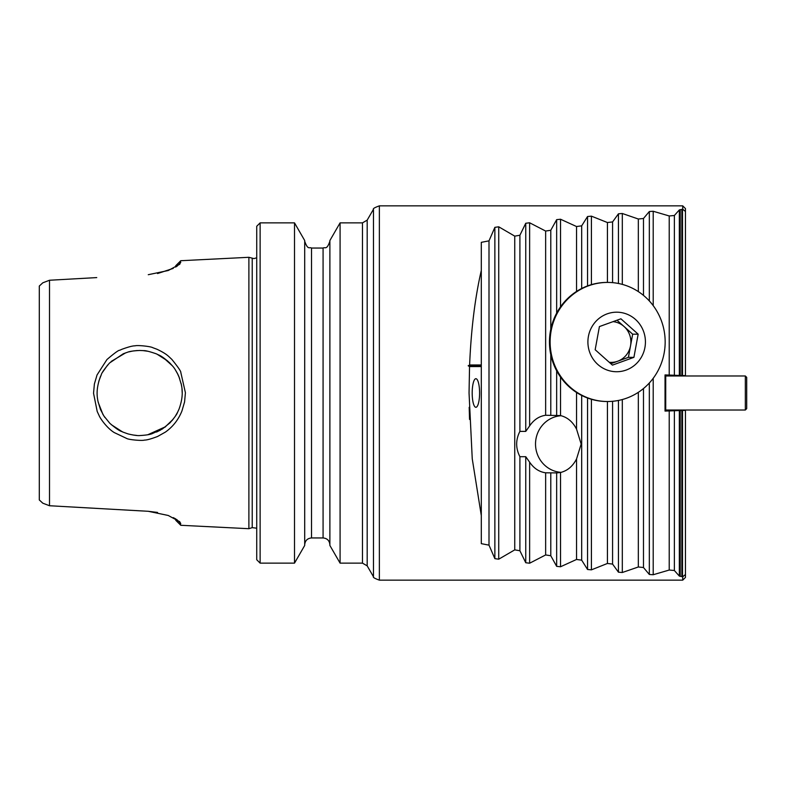 <?xml version="1.0" encoding="UTF-8"?>
<svg xmlns="http://www.w3.org/2000/svg" width="786" height="786" viewBox="0 0 786 786"><rect width="100%" height="100%" fill="white"/><g stroke="black" fill="none" stroke-linecap="round" stroke-linejoin="round"><path stroke-width="1.18" d="M469.547 366.561L469.046 393L472.248 458.808L481.297 515.557L481.297 543.657L489 545.15L494.866 558.649L498.737 559.19L514.751 549.866L519.9 550.75L525.755 562.747L529.626 563.218L545.641 554.945L550.79 555.741L556.655 566.342L560.526 566.765L576.541 559.465L581.689 560.172L587.545 569.486L591.416 569.85L607.431 563.464L612.579 564.083L618.444 572.188L622.316 572.503L638.33 566.981L643.479 567.521L649.334 574.478L653.205 574.733L669.22 570.037L674.368 570.498L679.33 576.079L682.729 576.767L682.729 580.147L379.363 580.147L379.363 205.853L682.729 205.853L682.729 209.233L679.33 209.921L674.368 215.502L669.22 215.963L653.205 211.267L649.334 211.522L643.479 218.479L638.33 219.019L622.316 213.497L618.444 213.812L612.579 221.917L607.431 222.536L591.416 216.15L587.545 216.514L581.689 225.828L576.541 226.535L560.526 219.235L556.655 219.658L550.79 230.259L545.641 231.055L529.626 222.782L525.755 223.253L519.9 235.25L514.751 236.134L498.737 226.81L494.866 227.351L489 240.85L481.297 242.343L481.297 270.443C475.009 297.845 471.119 329.363 469.615 364.989L468.171 365.775L469.547 366.561L481.297 366.561L481.297 364.989L469.615 364.989M469.547 419.439L469.193 407.295M481.297 366.561L481.297 515.557M481.297 270.443L481.297 364.989M472.19 393A14.295 3.694 90 0 0 475.884 407.295A14.295 3.694 90 0 0 479.588 393A14.295 3.694 90 0 0 475.884 378.705A14.295 3.694 90 0 0 472.19 393M679.33 210.353L679.33 375.433L665.035 374.922L665.035 411.078L679.33 410.567L679.33 575.647M680.057 576.236L680.057 410.498L679.33 410.567M680.057 410.498L682.513 410.439L682.513 576.728M682.729 576.767L685.451 574.507L685.451 410.371L682.513 410.439M685.451 410.371L665.035 410.017M665.035 375.983L685.451 375.983L685.451 211.493L682.729 209.233M682.513 209.273L682.513 375.561L685.451 375.629M682.513 375.561L680.057 375.502L680.057 209.764M679.33 375.433L680.057 375.502M685.451 574.507L685.451 577.425L682.729 580.147M49.508 505.742L49.508 280.248L42.798 282.813L39.3 286.045L39.3 499.955L42.798 503.187L49.508 505.742L148.269 511.293L168.253 515.478L179.798 521.776L180.76 525.284L248.887 528.703L248.887 257.297L253.927 258.604L256.727 257.798M256.727 559.73L256.727 226.27L260.127 222.87L260.127 563.13L256.727 559.73M248.887 528.703L252.227 527.642L256.727 528.202M96.737 277.596L49.508 280.248M157.564 273.548L173.225 268.39M175.74 267.073L175.74 265.737L180.76 260.716L179.788 264.224L168.273 270.512L148.269 274.707M176.683 519.477L180.76 523.496L179.454 521.462M180.76 525.284L175.74 520.263L175.74 518.917L173.225 517.61M157.564 512.452L148.269 511.293L96.727 508.404M106.925 359.566C114.461 353.101 118.735 350.006 119.747 350.261L121.84 349.308C128.442 346.901 132.844 345.752 135.025 345.85C137.196 344.985 150.814 346.39 152.779 347.687L157.102 349.298C167.035 354.083 168.214 356.087 171.839 359.389C178.049 367.062 181.045 371.414 180.809 372.436L185.417 392.745L184.572 401.97L181.939 410.97C178.383 419.773 172.861 426.818 165.365 432.113L157.554 436.495C151.01 438.961 146.658 440.15 144.496 440.081C142.453 440.985 128.639 439.757 126.664 438.45L114.235 432.565C106.7 427.928 100.077 418.103 99.174 415.706L97.199 411.461L93.544 393.255L94.389 383.99L97.032 374.981L106.925 359.566M128.678 351.912L132.726 351.037M142.806 350.585L147.66 351.224M163.291 357.62L172.37 365.795M175.268 369.705L178.068 374.686M181.104 383.362L181.831 387.311M177.675 412.1L175.317 416.216M173.126 419.272L164.854 427.279M160.599 430.03L156.542 432.045M133.011 435.002L136.705 435.424M147.768 434.756L165.64 426.69M172.065 420.569L175.288 416.266M182.205 392.902L181.988 388.716M179.621 378.39L177.155 372.888M167.654 360.961L157.072 354.191M137.216 350.536L133.207 350.959M362.464 563.13L340.083 563.13L340.083 222.87L362.464 222.87L362.464 563.13L367.18 565.851L373.468 576.737C372.76 577.317 374.726 578.457 379.363 580.147M340.083 563.13L329.884 545.464L329.884 240.536L340.083 222.87M304.703 544.757C305.106 540.621 307.375 538.351 311.511 537.948L323.075 537.948C327.212 538.351 329.481 540.621 329.884 544.757M294.504 222.87L294.504 563.13L304.703 545.464L304.703 240.536L294.504 222.87L260.127 222.87M294.504 563.13L260.127 563.13M180.76 262.504L176.693 266.513M128.079 433.921C133.836 435.287 137.855 435.817 140.134 435.532C146.029 435.179 150.047 434.55 152.199 433.646L162.289 429.028L169.953 422.878C174.482 417.641 176.988 414.183 177.469 412.512L179.021 409.152C183.688 396.272 182.136 388.824 181.399 384.747L178.854 376.435C176.428 371.365 174.384 367.956 172.724 366.227L169.638 362.818C160.069 354.348 158.369 355.193 157.308 354.29L156.001 353.729C149.536 351.509 145.39 350.477 143.563 350.644L139.721 350.468C133.699 350.772 129.641 351.362 127.538 352.236L123.323 353.739L109.539 362.994C99.37 374.883 101.807 374.991 100.657 376.072L100.343 376.818C95.627 389.984 97.248 397.009 97.936 401.174L100.48 409.516L103.89 415.981L109.824 423.3C121.182 432.998 121.85 431.023 122.881 432.074L128.079 433.921M122.567 431.936L111.288 424.666M102.907 414.369L98.181 402.314M98.79 381.279L101.276 374.726M102.524 372.289L107.653 365.009M111.131 361.472L125.662 352.845M102.828 414.242L104.882 417.454M682.729 205.853L685.451 208.575L685.451 211.493M556.655 472.907L560.526 472.494C567.443 470.785 572.778 466.275 576.541 458.965L581.159 444.041L576.541 429.117C572.778 421.807 567.443 417.297 560.526 415.578L545.641 415.263C539.147 416.207 533.812 419.753 529.626 425.914L525.755 431.386L519.9 431.386C515.596 439.816 515.596 448.256 519.9 456.695L525.755 456.695L529.626 462.168C533.812 468.328 539.147 471.875 545.641 472.808L556.655 472.907L556.655 566.342M489 240.85L489 545.15M514.751 236.134L514.751 549.866M519.9 456.695L519.9 550.75M519.9 235.25L519.9 431.386M545.641 231.055L545.641 415.263M545.641 472.808L545.641 554.945M550.79 472.907L550.79 555.741M550.79 230.259L550.79 329.216M550.79 354.702L550.79 415.165M576.541 226.535L576.541 291.439M576.541 392.489L576.541 429.117M581.689 225.828L581.689 288.482M576.541 458.965L576.541 559.465M581.689 395.437L581.689 560.172M607.431 222.536L607.431 282.42M607.431 401.508L607.431 563.464M612.579 221.917L612.579 282.636M612.579 401.282L612.579 564.083M638.33 219.019L638.33 291.596M638.33 392.332L638.33 566.981M643.479 218.479L643.479 295.379M643.479 388.539L643.479 567.521M669.22 411.245L669.22 570.037M669.22 215.963L669.22 374.755M674.368 215.502L674.368 374.814M674.368 411.186L674.368 570.498M481.297 365.775L468.171 365.775M588.409 336.408A29.77 28.758 90 0 0 626.147 370.068A29.77 28.758 90 0 0 635.432 319.401A29.77 28.758 90 0 0 588.409 336.408M595.169 349.731L599.413 326.573L620.911 318.802L638.163 334.188L633.919 357.345L612.422 365.126L595.169 349.731M551.133 330.857A59.549 57.516 90 0 0 607.647 401.508A59.549 57.516 90 0 0 665.162 341.959A59.549 57.516 90 0 0 607.647 282.42A59.549 57.516 90 0 0 551.133 330.857M607.647 282.42L606.979 282.42A59.549 57.516 90 0 0 550.465 330.857A59.549 57.516 90 0 0 606.979 401.508L607.647 401.508M617 320.216L632.661 334.188L638.163 334.188M632.661 334.188L628.417 357.345L633.919 357.345M628.417 357.345L610.83 363.712M609.229 362.277A20.416 19.719 90 0 0 617.668 361.236A20.416 19.719 90 0 0 630.539 345.771A20.416 19.719 90 0 0 624.035 326.495A20.416 19.719 90 0 0 613.06 321.641M561.076 472.366A28.394 27.422 90 0 1 535.649 446.782A28.394 27.422 90 0 1 561.076 415.715M665.035 409.329L665.722 410.017L665.722 375.983L665.035 376.671M745.334 410.017L745.334 375.983L746.7 377.349L746.7 408.651L745.334 410.017L665.722 410.017M252.227 527.642L252.227 258.358M323.075 537.948L323.075 248.052C325.119 246.745 326.671 250.518 329.884 241.243M311.511 537.948L311.511 248.052C309.497 246.745 307.935 250.547 304.703 241.243M373.468 576.737L373.468 209.263L367.18 220.149L367.18 565.851M494.866 227.351L494.866 558.649M498.737 226.81L498.737 559.19M525.755 456.695L525.755 562.747M525.755 223.253L525.755 431.386M529.626 462.168L529.626 563.218M529.626 222.782L529.626 425.914M556.655 370.796L556.655 415.165M556.655 219.658L556.655 313.123M560.526 219.235L560.526 306.845M560.526 377.074L560.526 415.578M587.545 398.011L587.545 569.486M587.545 216.514L587.545 285.917M591.416 216.15L591.416 284.64M591.416 399.288L591.416 569.85M618.444 400.447L618.444 572.188M618.444 213.812L618.444 283.471M622.316 213.497L622.316 284.385M622.316 399.534L622.316 572.503M560.526 472.494L560.526 566.765M649.334 211.522L649.334 300.94M649.334 382.979L649.334 574.478M653.205 211.267L653.205 305.616M653.205 378.302L653.205 574.733M680.234 209.636L680.234 375.521M681.865 209.312L681.865 375.561M681.865 410.439L681.865 576.688M680.234 410.479L680.234 576.364M180.76 260.716L248.887 257.297M323.075 248.052L311.511 248.052M373.468 209.263C372.76 208.683 374.726 207.543 379.363 205.853M367.18 220.149L362.464 222.87M745.334 375.983L665.722 375.983"/></g></svg>

